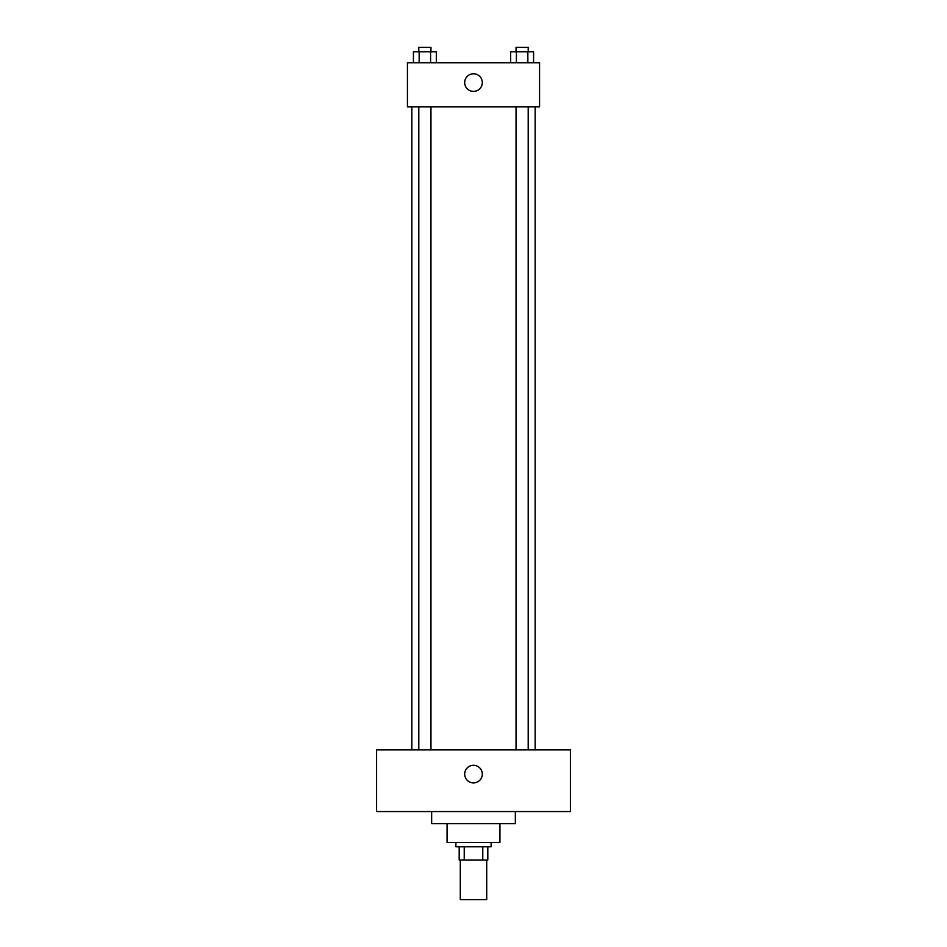 <?xml version="1.0" encoding="UTF-8"?>
<svg xmlns="http://www.w3.org/2000/svg" width="947" height="947" viewBox="0 0 947 947"><rect width="100%" height="100%" fill="white"/><g stroke="black" fill="none" stroke-linecap="round" stroke-linejoin="round"><path stroke-width="1.42" d="M460.289 860.006L460.289 899.65L486.711 899.65L486.711 860.006M482.769 846.796L482.769 860.006L459.188 860.006L459.188 846.796M482.769 860.006L487.812 860.006L487.812 846.796L487.812 860.006M491.114 842.392L491.114 846.796L455.886 846.796L455.886 842.392M464.231 846.796L464.231 860.006M499.933 823.665L499.933 842.392L447.067 842.392L447.067 823.665M515.346 811.555L515.346 823.665L431.654 823.665L431.654 811.555M570.402 811.555L376.598 811.555L376.598 749.894L570.402 749.894L570.402 811.555M473.5 765.306A8.807 8.807 0 0 1 481.123 778.517A8.807 8.807 0 0 1 465.877 778.517A8.807 8.807 0 0 1 473.5 765.306M535.162 106.81L535.162 749.894M516.044 749.894L516.044 106.81M430.956 106.81L430.956 749.894M539.565 106.81L407.435 106.81L407.435 62.762L539.565 62.762L539.565 106.81M482.307 82.59A8.807 8.807 0 0 1 469.096 90.214A8.807 8.807 0 0 1 469.096 74.955A8.807 8.807 0 0 1 482.307 82.59M533.575 62.762L533.575 51.754L510.682 51.754L510.682 62.762M527.846 51.754L527.846 62.762M516.411 51.754L516.411 62.762M516.044 51.754L516.044 47.35L528.201 47.35L528.201 51.754M436.318 62.762L436.318 51.754L413.425 51.754L413.425 62.762M430.589 51.754L430.589 62.762M419.154 51.754L419.154 62.762M418.799 51.754L418.799 47.35L430.956 47.35L430.956 51.754M411.838 106.81L411.838 749.894M528.201 749.894L528.201 106.81M418.799 106.81L418.799 749.894"/></g></svg>

